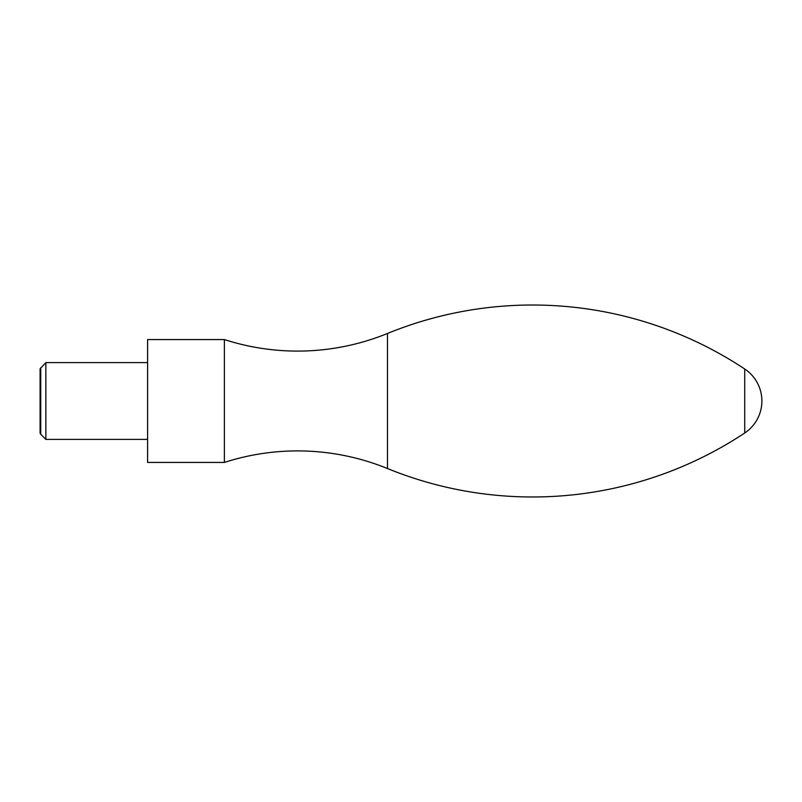 <?xml version="1.0" encoding="UTF-8"?>
<svg xmlns="http://www.w3.org/2000/svg" width="802" height="802" viewBox="0 0 802 802"><rect width="100%" height="100%" fill="white"/><g stroke="black" fill="none" stroke-linecap="round" stroke-linejoin="round"><path stroke-width="1.2" d="M744.727 369.01A383.937 383.937 0 0 0 387.476 333.462A238.044 238.044 0 0 1 224.39 339.567L224.39 462.433A238.044 238.044 0 0 1 387.476 468.538A383.937 383.937 0 0 0 744.727 432.99A38.396 38.396 0 0 0 744.727 369.01L744.727 432.99M224.39 462.433L147.598 462.433L147.598 339.567L224.39 339.567M147.598 362.604L147.598 439.396L45.854 439.396L40.752 434.283L40.1 433.16L40.1 368.84L45.854 362.604L147.598 362.604M45.854 362.604L45.854 439.396M40.752 367.717L40.752 434.283M387.476 333.462L387.476 468.538"/></g></svg>
